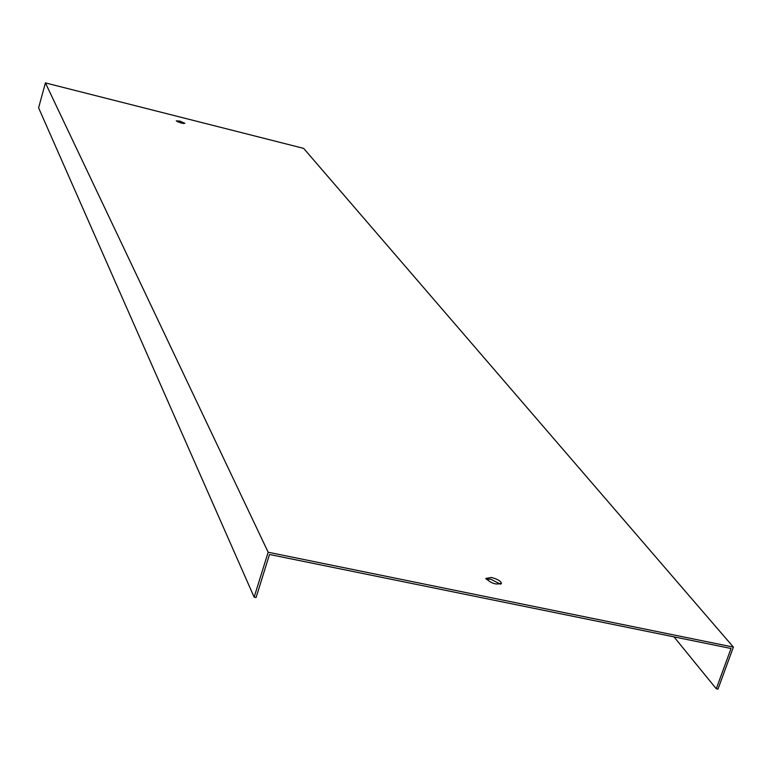<?xml version="1.0" encoding="UTF-8"?>
<svg xmlns="http://www.w3.org/2000/svg" width="772" height="772" viewBox="0 0 772 772"><rect width="100%" height="100%" fill="white"/><g stroke="black" fill="none" stroke-linecap="round" stroke-linejoin="round"><path stroke-width="1.16" d="M673.985 636.871L716.262 688.759L731.045 648.49L269.515 554.479L256.063 597.547L254.142 597.161L38.6 107.829L45.413 82.903L268.164 552.231L254.142 597.161M181.256 123.086L184.875 123.317L179.886 121.088L176.257 120.857L181.256 123.086M491.397 577.475L485.868 578.421C491.281 583.564 496.464 585.137 501.433 583.149C500.449 580.853 497.11 578.961 491.397 577.475M45.413 82.903L303.647 148.378L733.4 647.11L268.164 552.231M716.262 688.759L717.979 689.097L733.4 647.11M177.242 121.658L183.601 123.53M486.128 579.145L490.809 579.232L500.574 584.192M501.221 583.786L501.433 583.149"/></g></svg>
